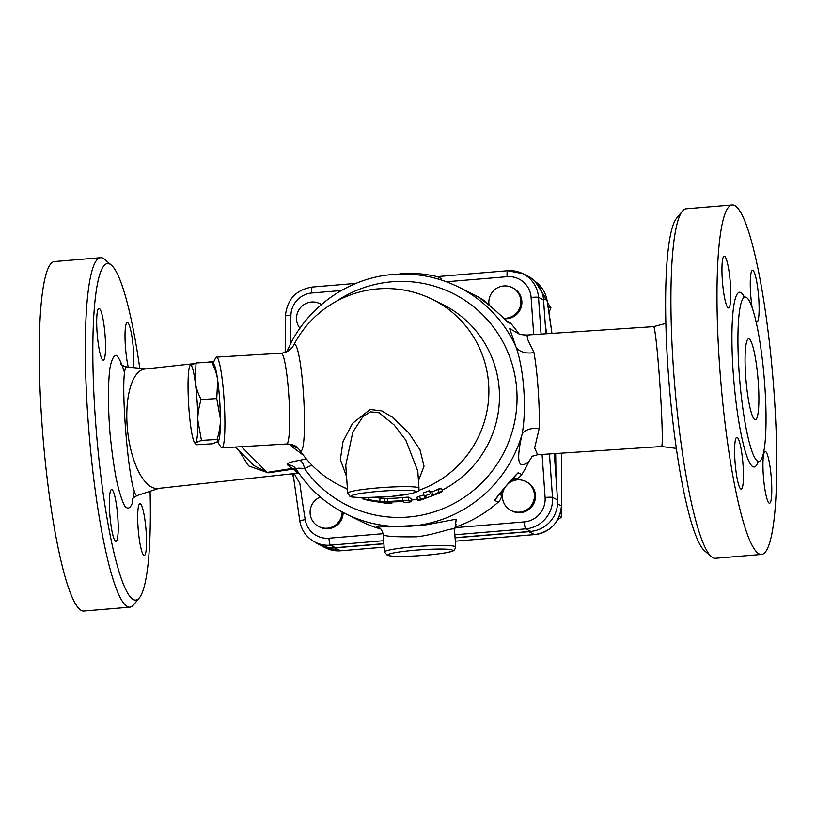 <?xml version="1.0" encoding="UTF-8"?>
<svg xmlns="http://www.w3.org/2000/svg" width="816" height="816" viewBox="0 0 816 816"><rect width="100%" height="100%" fill="white"/><g stroke="black" fill="none" stroke-linecap="round" stroke-linejoin="round"><path stroke-width="1.22" d="M238.547 450.095L248.656 465.936L268.229 472.831L293.362 469.088L297.799 473.188L157.998 488.458A60.078 23.96 83.8 0 1 128.224 435.846A60.078 23.96 83.8 0 1 141.433 370.087A60.078 23.96 83.8 0 1 144.952 369.016L193.729 363.691M665.887 323.391L653.616 326.635A60.078 2.448 -93.8 0 0 653.606 326.645A60.078 2.448 -93.8 0 1 656.554 344.434A60.078 2.448 -93.8 0 1 661.388 409.601A60.078 2.448 -93.8 0 1 661.572 446.525A60.078 2.448 -93.8 0 0 661.572 446.525L537.622 454.736L534.653 447.943L539.243 428.329A19.482 10.679 9.2 0 0 522.138 434.051C515.865 461.499 518.191 470.546 529.105 461.203A126.643 124.715 116.5 0 1 521.75 474.545A9.741 9.598 116.5 0 1 515.671 478.859A18.166 17.881 116.5 0 0 510.938 480.685M532.369 456.093L529.105 461.203M539.243 428.329C539.835 405.501 537.479 371.81 533.95 352.553A19.482 13.331 -19.1 0 1 516.059 347.086C523.964 369.097 526.789 409.234 522.138 434.051A126.643 124.715 -63.5 0 1 345.464 513.672L359.968 520.904A126.643 124.715 116.5 0 0 380.888 529.054M517.864 333.295L509.602 328.44L516.059 347.086A126.643 124.715 -63.5 0 0 458.531 287.028C438.274 277.042 416.843 272.819 394.24 274.38C348.718 277.277 306.082 307.479 287.793 349.727L291.414 348.503M533.95 352.553L527.799 339.691L526.942 335.029C517.538 334.907 517.65 332.561 516.344 332.408M455.083 537.703L530.777 531.379A29.223 28.784 -63.5 0 0 557.552 499.933L554.309 453.625M494.618 500.351L505.889 486.254L518.129 472.739C511.969 478.706 498.729 494.251 494.618 500.351L498.239 502.156A9.741 9.598 116.5 0 0 501.554 495.455A18.166 17.881 116.5 0 1 502.768 490.059M498.239 502.156A126.643 124.715 116.5 0 1 454.696 527.34M508.001 483.847A16.238 15.994 116.5 0 1 525.688 481.481L526.697 481.991A16.238 15.994 116.5 0 1 520.577 512.652A16.238 15.994 116.5 0 1 512.203 511.04L511.193 510.541A16.238 15.994 116.5 0 1 505.114 487.172M455.481 525.208L456.185 519.211L425.707 524.912L388.661 526.912L378.155 525.963L376.645 526.422L378.889 527.34M296.412 469.363C295.494 468.16 298.207 467.894 304.541 468.598L311.947 465.14M506.073 320.545L508.276 321.647A9.741 9.598 116.5 0 1 511.214 323.932A126.643 124.715 116.5 0 1 518.874 333.754M480.522 298.727C485.255 301.461 500.494 314.629 507.593 322.126L507.052 321.524C490.64 305.827 491.008 306.49 480.838 298.942L484.143 300.543A9.741 9.598 116.5 0 1 487.132 303.583M458.531 287.028L473.045 294.26A126.643 124.715 116.5 0 1 484.143 300.543M489.09 305.153A16.238 15.994 116.5 0 1 512.122 287.558L513.131 288.068A16.238 15.994 116.5 0 1 504.206 318.709M296.055 468.914A9.741 9.404 -52.8 0 0 292.118 468.435L293.362 469.088A9.741 8.558 136.7 0 1 296.351 469.373M268.229 472.831A12.985 6.599 80.8 0 0 267.087 472.393L253.96 465.579L235.518 447.046M306.235 458.806L299.727 460.377C290.425 461.795 286.436 463.366 287.742 465.1A9.741 9.404 127.4 0 1 294.219 466.946L296.198 469.139C308.591 488.488 325.013 503.339 345.464 513.672M299.727 460.377A9.741 4.437 -98.4 0 1 304.541 468.598A118.381 116.576 116.5 0 0 466.446 495.781A118.381 116.576 116.5 0 0 497.158 332.357A118.381 116.576 116.5 0 0 335.937 301.553M275.706 444.638L286.365 444.067C289.323 444.343 290.843 444.863 290.924 445.618A9.741 9.527 142 0 1 297.218 447.352M375.737 497.423L384.938 499.015M424.279 496.097L430.491 493.741L433.021 494.996L439.079 492.262C443.251 490.487 443.588 490.651 440.089 492.762L421.464 499.82C416.986 500.728 416.65 500.565 420.454 499.31L426.799 497.352L424.249 496.077L423.239 492.997L429.308 490.742L431.827 492.007A103.907 102.337 -63.5 0 0 437.713 489.345C441.762 487.631 442.099 487.805 438.722 489.855M419.648 496.189L420.454 499.31L417.71 500.351L416.996 497.209L419.648 496.189A103.907 102.337 -63.5 0 0 423.871 494.935M387.712 498.331L387.61 501.565C383.683 501.605 384.02 501.769 388.62 502.064L402.747 501.524L405.022 502.656L411.58 501.687L408.836 500.32L384.775 501.667L384.968 498.433L387.712 498.331A103.907 102.337 -63.5 0 0 402.533 497.505L408.316 497.138L411.07 498.596M299.921 328.277A16.238 15.994 116.5 0 1 319.801 303.623L320.81 304.123A16.238 15.994 116.5 0 1 321.484 304.48M213.119 363.059L215.577 358.02A45.461 5.049 86.6 0 1 216.495 357.102A45.461 5.049 86.6 0 1 224.247 402.176A45.461 5.049 86.6 0 1 221.932 447.862A45.461 5.049 86.6 0 1 220.912 447.066L217.566 441.874M216.495 357.102L281.234 353.226A45.461 5.049 86.6 0 1 288.986 398.3A45.461 5.049 86.6 0 1 286.671 443.986C294.301 444.118 297.024 447.29 296.932 447.127L299.809 450.177A53.356 5.916 -93.4 0 0 303.379 392.649A53.356 5.916 -93.4 0 0 293.536 345.515A103.907 103.907 0 0 1 432.623 299.492A103.907 102.337 -63.5 0 1 488.59 399.004A103.907 102.337 -63.5 0 1 418.363 490.467M418.465 480.746L424.034 466.222L419.975 449.749L408.734 432.868L392.18 417.078L381.857 410.917L370.087 409.489L352.532 423.361L342.995 441.65L340.354 459.592L346.565 476.605M383.132 533.695L328.94 538.213A22.736 22.389 116.5 0 1 305.204 519.608A1097.571 1080.894 116.5 0 1 299.86 483.317A139.628 137.506 116.5 0 1 294.26 473.576M343.159 512.489A16.238 15.994 116.5 0 1 319.872 527.105L318.862 526.595A16.238 15.994 116.5 0 1 320.362 497.036M305.204 519.608A6.497 0.663 170.7 0 0 299.809 521.169C301.614 530.716 306.785 537.754 315.323 542.283L320.362 544.802A29.223 28.784 -63.5 0 0 335.447 547.689L383.877 543.65M220.391 418.822L216.76 398.585L217.678 380.103C216.995 374.677 215.006 368.648 211.691 362.029L214.047 364.487A38.964 4.325 -93.4 0 1 217.678 380.103A38.964 4.325 -93.4 0 1 220.391 418.822A38.964 4.325 -93.4 0 1 218.617 440.813L218.198 441.425L217.107 439.467C219.412 431.756 220.504 424.881 220.391 418.822M217.107 439.467L201.47 440.405L195.656 442.772L195.391 443.812L196.748 444.73L212.384 443.792L218.198 441.425M216.76 398.585L201.124 399.524C198.818 407.225 197.717 414.11 197.839 420.169L201.47 440.405M188.047 387.947A38.964 4.325 -93.4 0 0 190.76 426.656A38.964 4.325 -93.4 0 0 194.392 442.272A38.964 4.325 -93.4 0 0 195.656 442.772A38.964 4.325 -93.4 0 0 197.839 420.169A38.964 4.325 -93.4 0 0 195.136 381.449A38.964 4.325 -93.4 0 0 190.24 365.333A38.964 4.325 -93.4 0 0 189.822 365.945A38.964 4.325 -93.4 0 0 188.047 387.947M189.904 365.792L196.054 362.967L195.136 381.449C195.82 386.876 197.809 392.904 201.124 399.524M211.691 362.029L196.054 362.967M525.688 481.481A16.238 15.994 116.5 0 1 519.568 512.142A16.238 15.994 116.5 0 1 511.193 510.541M512.122 287.558A16.238 15.994 116.5 0 1 503.727 318.25M319.801 303.623A16.238 15.994 116.5 0 1 321.412 304.552M557.43 520.118L561.571 517.007L561.265 508.603M547.975 305.98L548.158 307.091M548.984 312.406L550.933 307.846L547.403 302.379M548.423 306.602L550.933 307.846M559.439 515.947L561.571 517.007M342.149 511.958A16.238 15.994 116.5 0 1 318.862 526.595M545.924 333.775L543.558 299.9A29.223 28.784 -63.5 0 0 527.809 276.155L522.76 273.635A29.223 28.784 -63.5 0 0 507.685 270.749A6.497 0.969 -94.8 0 0 507.593 270.728A6.497 0.969 -94.8 0 0 507.124 276.695A22.736 22.389 116.5 0 1 531.104 297.412L533.705 334.58M293.454 476.972A146.125 143.902 116.5 0 1 291.944 473.831M383.887 543.793L334.897 547.883A29.223 28.784 116.5 0 1 315.67 542.456M531.838 531.267A29.223 28.784 116.5 0 1 528.778 531.695L455.093 537.846M545.221 323.656A1104.099 1087.32 116.5 0 1 546.587 333.734M555.655 453.543A1104.099 1087.32 116.5 0 1 555.91 476.473M410.213 493.762C422.096 490.824 417.088 490.936 418.996 488.203A35.72 3.182 176 0 0 383.132 487.509A35.72 3.182 176 0 0 347.728 493.18L349.829 496.23C352.308 496.475 345.923 497.117 364.252 497.607L390.262 496.567L410.213 493.762A3.244 2.611 -100.9 0 1 409.826 493.802C401.105 495.955 378.073 497.872 364.456 497.587A3.244 1.928 89.8 0 1 364.252 497.607A3.244 1.928 89.8 0 1 364.028 497.587M347.728 493.18L345.77 465.202L352.828 432.031L362.987 416.578L370.495 411.825L379.226 412.814L394.179 424.983L405.827 440.181L417.792 471.097L418.996 488.203M438.529 277.532L441.701 278.46L441.313 280M398.779 274.186L401.207 273.513C413.885 272.799 426.38 273.941 438.682 276.95L438.151 279.031M401.237 274.064L401.207 273.513M362.651 497.607L362.314 498.698L368.475 500.483L385.754 503.186L391.252 503.227L362.171 498.678L362.508 497.607M391.874 502.075L391.843 503.38L391.282 502.085M441.13 488.172L442.588 491.12L440.089 492.762M431.827 492.007L433.021 494.996M411.091 498.545L411.611 501.728L411.05 498.505M384.469 551.993L383.255 534.745C385.081 536.398 396.178 537.081 416.537 536.795C436.509 534.704 454.696 526.167 454.522 529.757L455.726 547.006A35.72 3.182 176 0 0 455.297 546.567A35.72 3.182 176 0 0 417.2 546.516A35.72 3.182 176 0 0 384.469 551.993L387.396 555.39L391.078 556.073C400.299 557.002 421.495 555.92 435.04 554.309C455.481 551.851 453.625 550.188 454.512 549.964L455.726 547.006M376.645 526.422A9.741 9.598 116.5 0 1 378.44 527.105C381.001 528.391 382.612 530.941 383.255 534.745M682.441 211.13L676.719 218.056A168.861 25.163 85.2 0 0 669.314 386.182A168.861 25.163 85.2 0 0 704.504 550.749L711.287 556.624A175.348 26.132 -94.8 0 1 674.75 385.723A175.348 26.132 -94.8 0 1 682.441 211.13A175.348 26.132 -94.8 0 1 686.195 208.804L732.278 204.959A175.348 26.132 -94.8 0 1 774.109 393.302A175.348 26.132 -94.8 0 1 761.461 554.452A175.348 26.132 -94.8 0 1 720.834 381.878A175.348 26.132 -94.8 0 1 732.278 204.959M761.461 554.452L715.377 558.297A175.348 26.132 -94.8 0 1 711.287 556.624M764.806 385.672A82.477 12.291 85.2 0 0 745.12 297.085A82.477 12.291 85.2 0 0 739.745 380.327A82.477 12.291 85.2 0 0 758.849 461.468A82.477 12.291 85.2 0 0 764.806 385.672M758.288 382.429A40.586 6.049 -94.8 0 1 755.361 419.73A40.586 6.049 -94.8 0 1 745.957 379.777A40.586 6.049 -94.8 0 1 748.609 338.824A40.586 6.049 -94.8 0 1 758.288 382.429M752.117 307.438A25.979 3.866 -94.8 0 1 750.659 294.188A25.979 3.866 -94.8 0 1 752.536 270.31A25.979 3.866 -94.8 0 1 758.554 295.871A25.979 3.866 -94.8 0 1 756.86 322.085A25.979 3.866 -94.8 0 1 756.075 321.667M765.561 451.534A25.979 3.866 -94.8 0 1 771.314 478.166A25.979 3.866 -94.8 0 1 769.529 503.237A25.979 3.866 -94.8 0 1 763.511 477.686A25.979 3.866 -94.8 0 1 765.204 451.462A25.979 3.866 -94.8 0 1 765.561 451.534M743.07 465.222A25.979 3.866 -94.8 0 1 741.203 489.1A25.979 3.866 -94.8 0 1 735.175 463.539A25.979 3.866 -94.8 0 1 736.868 437.325A25.979 3.866 -94.8 0 1 743.07 465.222M728.178 307.877A25.979 3.866 -94.8 0 1 722.415 281.245A25.979 3.866 -94.8 0 1 724.2 256.183A25.979 3.866 -94.8 0 1 730.228 281.724A25.979 3.866 -94.8 0 1 728.535 307.958A25.979 3.866 -94.8 0 1 728.178 307.877M132.243 499.443L132.243 499.453C132.09 498.617 133.844 497.27 137.516 495.424L137.516 495.424C129.112 501.758 118.075 362.457 127.194 367.006C123.991 366.425 121.859 365.374 120.778 363.844M150.083 491.283A168.861 25.163 -94.8 0 1 139.281 597.944A168.861 25.163 -94.8 0 1 95.37 418.822A168.861 25.163 -94.8 0 1 111.496 265.251A168.861 25.163 -94.8 0 1 139.791 368.281M143.912 555.359A25.979 3.866 -94.8 0 1 138.159 528.727A25.979 3.866 -94.8 0 1 139.944 503.666A25.979 3.866 -94.8 0 1 145.962 529.207A25.979 3.866 -94.8 0 1 144.269 555.441A25.979 3.866 -94.8 0 1 143.912 555.359M109.742 513.407A25.979 3.866 -94.8 0 1 111.619 489.529A25.979 3.866 -94.8 0 1 117.637 515.09A25.979 3.866 -94.8 0 1 115.943 541.304A25.979 3.866 -94.8 0 1 109.742 513.407M99.307 308.458A25.979 3.866 -94.8 0 1 105.06 335.101A25.979 3.866 -94.8 0 1 103.285 360.162A25.979 3.866 -94.8 0 1 97.257 334.621A25.979 3.866 -94.8 0 1 98.95 308.387A25.979 3.866 -94.8 0 1 99.307 308.458M128.285 367.118A25.979 3.866 -94.8 0 1 125.052 338.915A25.979 3.866 -94.8 0 1 127.276 322.514A25.979 3.866 -94.8 0 1 133.477 350.421A25.979 3.866 -94.8 0 1 133.61 367.659M111.496 265.251L104.713 259.376A175.348 26.132 85.2 0 0 100.623 257.703A175.348 26.132 85.2 0 0 87.965 418.853A175.348 26.132 85.2 0 0 129.805 607.196A175.348 26.132 85.2 0 0 133.559 604.87L139.281 597.944M100.623 257.703L54.539 261.548A175.348 26.132 85.2 0 0 41.891 422.698A175.348 26.132 85.2 0 0 83.722 611.041L129.805 607.196M454.879 534.776L525.739 528.86A29.223 28.784 -63.5 0 0 552.503 497.423L549.464 453.951M542.089 454.441L545.098 497.454A6.497 0.581 176 0 1 552.503 497.423L557.552 499.933M545.098 497.454A22.736 22.389 116.5 0 1 524.27 521.903L454.624 527.717M521.75 474.545L518.129 472.739M507.593 322.126L511.214 323.932M446.413 281.765L507.124 276.695M287.742 465.1L292.118 468.435L267.087 472.393L241.495 446.689M290.924 445.618A98.879 17.034 176.7 0 0 292.271 446.913L303.379 455.195M298.585 448.637A9.741 9.404 -52.9 0 0 292.271 446.913M432.623 299.492L443.221 304.786A103.907 102.337 116.5 0 1 499.474 397.106A103.907 102.337 116.5 0 1 442.139 490.161M417.404 499.004A103.907 102.337 116.5 0 1 411.356 500.137M347.453 489.263L339.844 485.459A103.907 102.337 -63.5 0 0 347.422 488.866M290.629 343.76A1097.571 1080.894 116.5 0 1 290.924 315.343A22.736 22.389 116.5 0 1 311.794 293.005L341.292 290.547M312.344 287.059A6.497 0.969 85.2 0 0 312.263 287.038A6.497 0.969 85.2 0 0 311.794 293.005M285.192 352.461L285.437 315.69L290.924 315.343M531.104 297.412A6.497 0.581 -4 0 1 538.519 297.381A29.223 28.784 -63.5 0 0 522.76 273.635L507.593 270.728L437.233 276.604M541.079 334.091L538.519 297.381L543.558 299.9M328.94 538.213A6.497 0.969 85.2 0 0 330.398 545.17L383.673 540.722M530.777 531.379L525.739 528.86A6.497 0.969 -94.8 0 1 524.27 521.903M315.323 542.283A29.223 28.784 -63.5 0 0 330.398 545.17L335.447 547.689M340.782 550.769L340.7 550.78A29.223 28.784 116.5 0 1 325.625 547.893L340.741 550.79L384.132 547.169M534.664 534.582L455.328 541.202L534.623 534.602C550.78 531.879 559.725 522.322 561.449 505.92L561.408 505.879A29.223 28.784 116.5 0 1 534.582 534.592L528.778 531.695M384.122 547.148L340.7 550.78L334.897 547.883M561.408 505.951L561.418 453.155M547.087 300.441L547.046 300.4A1104.099 1087.32 116.5 0 1 551.953 333.377L547.087 300.441L535.276 281.551A29.223 28.784 116.5 0 1 547.046 300.4L543.436 298.605M561.377 453.155A1104.099 1087.32 116.5 0 1 561.408 505.879L557.552 503.951M364.456 497.587A32.477 2.897 -4 0 1 357.408 494.027A32.477 2.897 -4 0 1 402.625 490.253A32.477 2.897 -4 0 1 409.826 493.802M380.113 498.137L379.756 501.361M368.465 497.576L368.036 499.525M437.713 489.345L439.079 492.262M429.308 490.742L430.491 493.741M423.28 493.027L424.249 496.006M408.316 497.138L408.836 500.32M402.533 497.505L402.9 500.718M452.319 550.055A32.477 2.897 -4 0 1 408.694 556.247A32.477 2.897 -4 0 1 399.952 551.881A32.477 2.897 -4 0 1 452.319 550.055M513.652 477.85L515.671 478.859M501.554 495.455L499.453 494.404M744.376 297.055A87.679 13.066 85.2 0 0 733.849 380.797A87.679 13.066 85.2 0 0 758.115 461.621M124.705 373.249C121.768 363.365 118.912 357.367 116.137 355.246C113.546 355.623 111.466 360.019 109.885 368.434C107.998 383.591 107.998 406.745 109.895 431.96C111.476 448.78 113.557 464.273 116.147 478.431C118.922 491.089 121.788 500.29 124.726 506.053C127.571 509.398 130.04 508.582 132.131 503.594L134.395 490.906M205.55 362.396L213.884 361.488M537.622 454.736L531.797 456.43M298.84 473.137L297.799 473.188M286.365 352.022L287.793 349.727M221.932 447.862L286.671 443.986M299.809 450.177A103.907 103.907 0 0 0 339.844 485.459M281.234 353.226C288.793 352.186 291.118 348.707 291.047 348.881L293.536 345.515M285.437 315.69C287.161 299.309 296.096 289.762 312.263 287.038L355.99 283.387M293.056 473.708L299.809 521.169M194.392 442.272L195.391 443.812M319.821 544.996L325.625 547.893M454.522 529.757L456.144 524.26M745.12 297.085L743.335 296.667M758.849 461.468L757.156 462.182M145.962 368.903L127.194 367.006M159.008 488.345L137.516 495.424M661.562 446.525L676.311 448.392M653.626 326.635L526.942 335.029"/></g></svg>
